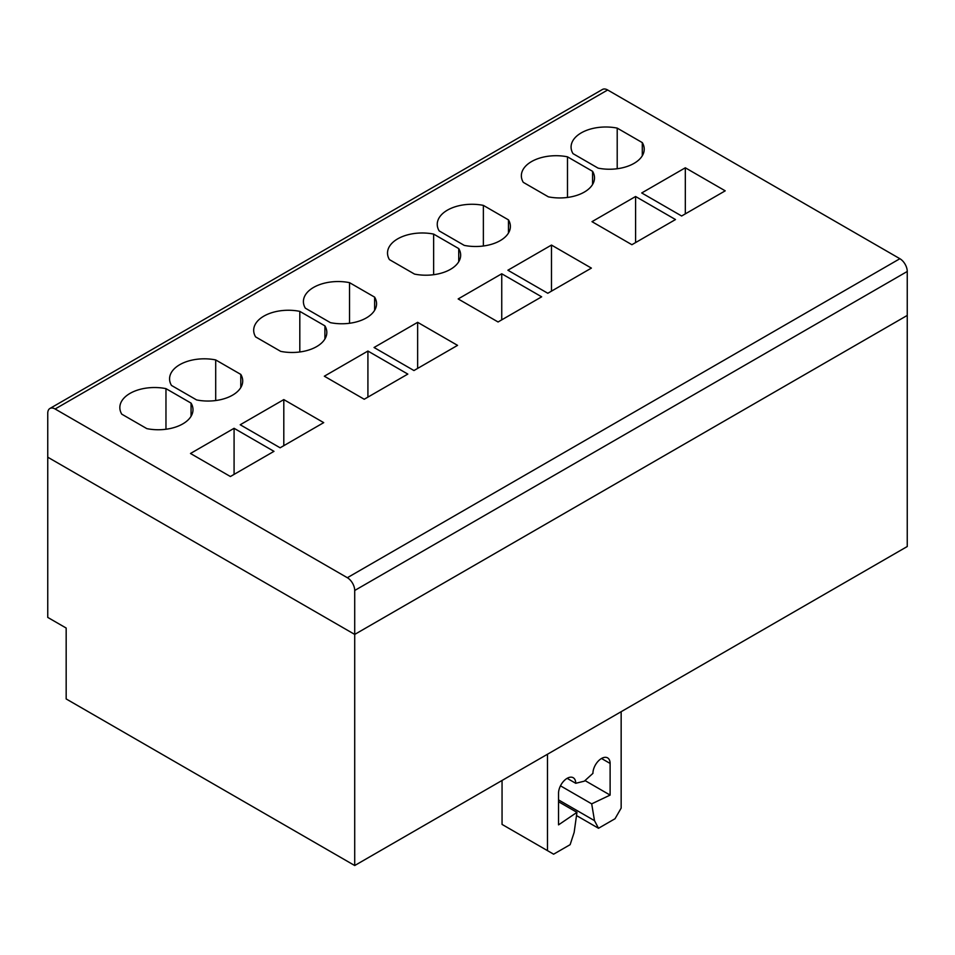 <?xml version="1.0" encoding="UTF-8"?>
<svg xmlns="http://www.w3.org/2000/svg" width="955" height="955" viewBox="0 0 955 955"><rect width="100%" height="100%" fill="white"/><g stroke="black" fill="none" stroke-linecap="round" stroke-linejoin="round"><path stroke-width="1.43" d="M502.055 780.462L502.055 824.416L547.49 850.642L547.49 754.235M621.156 711.702L621.156 808.109L615.02 818.745L598.51 828.272L594.499 820.655L591.694 803.859L610.114 795.085L610.114 763.451A12.152 7.019 120 0 0 607.595 757.888A12.152 7.019 120 0 0 598.224 761.135A12.152 7.019 120 0 0 592.924 773.371L584.329 781.166L575.734 783.291A12.152 7.019 120 0 0 573.215 777.728A12.152 7.019 120 0 0 563.844 780.987A12.152 7.019 120 0 0 558.544 793.223L558.544 824.857L576.951 812.359L574.146 832.414L570.135 844.662L553.625 854.188L547.49 850.642M576.951 812.359L558.544 801.723M575.734 783.291L567.139 778.337M610.114 795.085L584.985 780.569M591.694 803.859L560.478 785.834M594.499 820.655L558.544 799.896M598.51 828.272L576.51 815.57M66.17 698.941L66.17 628.044L47.75 617.408L47.75 457.194L354.711 634.418L354.711 865.528L66.17 698.941M49.911 408.477L602.438 89.472A10.421 6.017 60 0 1 607.655 89.985L899.885 258.709A10.421 6.017 60 0 1 907.25 271.471L907.25 315.425L354.711 634.418L47.75 457.194L47.75 413.252A10.421 6.017 60 0 1 49.911 408.477A10.421 6.017 60 0 1 55.115 408.991L347.345 577.715A10.421 6.017 60 0 1 354.711 590.476L354.711 634.418L907.25 315.425L907.25 546.523L354.711 865.528M191.06 403.117A34.726 20.055 180 0 1 192.982 409.707A34.726 20.055 180 0 1 146.855 428.64L121.763 414.16A34.726 20.055 180 0 1 119.841 407.57A34.726 20.055 180 0 1 165.967 388.637L191.06 403.117L191.06 416.285M165.967 388.637L165.967 429.249M240.791 374.408A34.726 20.055 180 0 1 242.713 380.997A34.726 20.055 180 0 1 196.587 399.93L171.494 385.45A34.726 20.055 180 0 1 169.572 378.86A34.726 20.055 180 0 1 215.699 359.928L240.791 374.408L240.791 387.575M215.699 359.928L215.699 400.539M324.903 325.858A34.726 20.055 180 0 1 326.825 332.436A34.726 20.055 180 0 1 280.698 351.368L255.606 336.888A34.726 20.055 180 0 1 253.684 330.311A34.726 20.055 180 0 1 299.81 311.366L324.903 325.858L324.903 339.013M299.81 311.366L299.81 351.977M374.623 297.136A34.726 20.055 180 0 1 376.557 303.726A34.726 20.055 180 0 1 330.43 322.659L305.337 308.179A34.726 20.055 180 0 1 303.404 301.601A34.726 20.055 180 0 1 349.53 282.656L374.623 297.136L374.623 310.303M349.53 282.656L349.53 323.268M458.734 248.587A34.726 20.055 180 0 1 460.656 255.164A34.726 20.055 180 0 1 414.53 274.097L389.437 259.617A34.726 20.055 180 0 1 387.515 253.039A34.726 20.055 180 0 1 433.642 234.094L458.734 248.587L458.734 261.742M433.642 234.094L433.642 274.718M508.466 219.877A34.726 20.055 180 0 1 510.388 226.454A34.726 20.055 180 0 1 464.261 245.387L439.169 230.907A34.726 20.055 180 0 1 437.247 224.329A34.726 20.055 180 0 1 483.373 205.385L508.466 219.877L508.466 233.032M483.373 205.385L483.373 245.996M592.577 171.315A34.726 20.055 180 0 1 594.499 177.893A34.726 20.055 180 0 1 548.373 196.837L523.28 182.345A34.726 20.055 180 0 1 521.358 175.768A34.726 20.055 180 0 1 567.485 156.823L592.577 171.315L592.577 184.47M567.485 156.823L567.485 197.446M642.297 142.605A34.726 20.055 180 0 1 644.219 149.183A34.726 20.055 180 0 1 598.093 168.128L573 153.636A34.726 20.055 180 0 1 571.078 147.058A34.726 20.055 180 0 1 617.205 128.113L642.297 142.605L642.297 155.761M617.205 128.113L617.205 168.737M234.082 428.306L273.978 451.345L230.394 476.521L190.487 453.482L234.082 428.306L234.082 474.384M283.802 399.596L323.709 422.635L280.125 447.8L240.218 424.76L283.802 399.596L283.802 445.675M367.914 351.046L407.821 374.085L364.225 399.25L324.33 376.21L367.914 351.046L367.914 397.125M417.645 322.324L457.552 345.364L413.957 370.54L374.05 347.501L417.645 322.324L417.645 368.403M501.745 273.775L541.652 296.814L498.068 321.978L458.161 298.939L501.745 273.775L501.745 319.853M551.477 245.065L591.384 268.104L547.8 293.269L507.893 270.229L551.477 245.065L551.477 291.144M635.588 196.503L675.495 219.543L631.9 244.707L591.993 221.667L635.588 196.503L635.588 242.582M685.32 167.794L725.215 190.833L681.631 215.997L641.724 192.958L685.32 167.794L685.32 213.872M610.114 763.451L601.519 758.485M607.655 89.985L55.115 408.991M899.885 258.709L347.345 577.715M907.25 271.471L354.711 590.476"/></g></svg>
